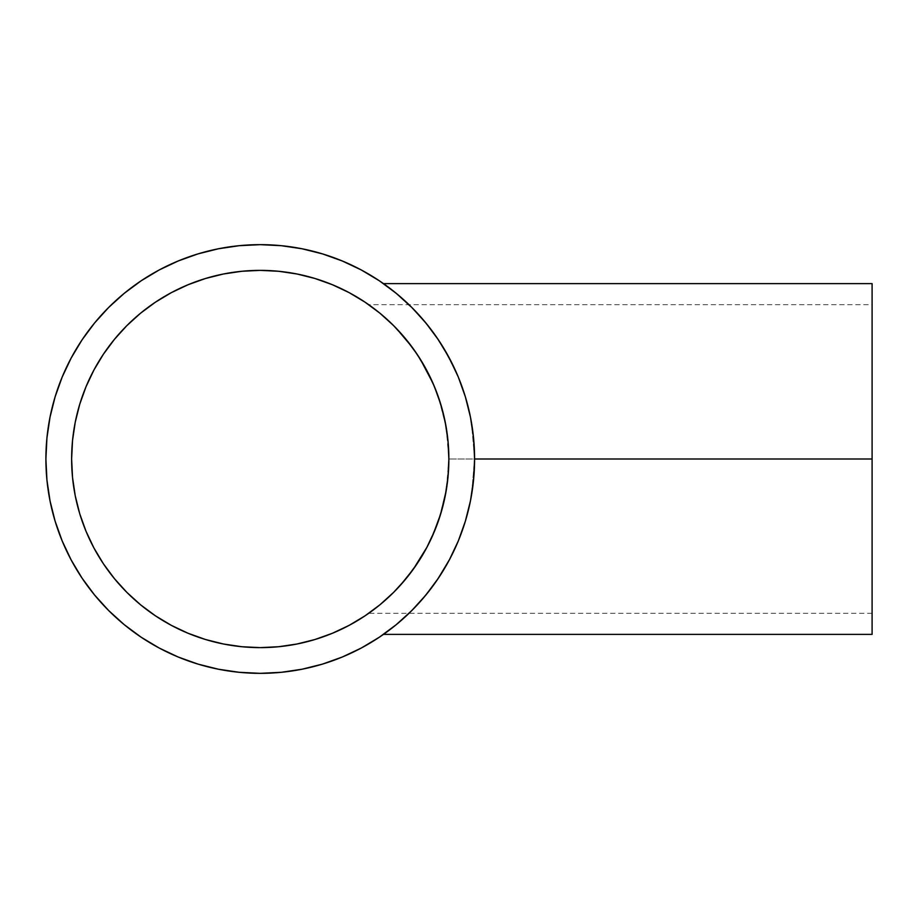 <?xml version="1.0" encoding="UTF-8"?>
<svg xmlns="http://www.w3.org/2000/svg" width="918" height="918" viewBox="0 0 918 918"><rect width="100%" height="100%" fill="white"/><g stroke="black" fill="none" stroke-linecap="round" stroke-linejoin="round"><path stroke-width="0.69" stroke-dasharray="4.59 3.44" d="M414.89 310.582L429.968 328.093L442.235 345.765L456.636 373.133L462.695 388.578L467.721 405.159L471.45 422.475L473.791 440.525L474.583 459L872.1 459L872.1 283.628L872.1 613.327L872.1 459L448.868 459L872.1 459L474.583 459L473.803 440.674L471.508 422.75L467.79 405.446L462.798 388.888L456.762 373.431L442.246 345.788L430.106 328.277L413.307 308.941L397.838 294.655M448.191 474.996L448.868 459L446.171 490.809L448.191 474.996M442.889 506.128L446.171 490.809L438.517 520.609L442.889 506.128M433.181 534.299L438.517 520.609L427.099 546.967L432.527 535.779M420.478 558.523L425.068 550.708M427.077 547.002L417.242 563.537M400.064 585.615L413.41 569.091A188.626 188.626 0 0 0 413.387 569.126L409.726 574.037M394.947 591.031L391.355 594.6A188.626 188.626 0 0 0 391.378 594.589L378.273 606.132M396.656 589.276L398.573 587.233A188.626 188.626 0 0 1 398.515 587.302M389.37 596.493L391.343 594.612A188.626 188.626 0 0 0 391.355 594.612M385.801 599.764L387.809 597.951M86.028 386.696A188.626 188.626 0 0 0 369.897 612.478L384.47 600.934M371.56 611.273L384.435 600.969L398.55 587.256L413.341 569.183L420.41 558.637A188.626 188.626 0 0 1 413.421 569.068M383.563 601.726L377.768 606.534M394.889 591.1L391.298 594.657M413.238 308.873L414.649 310.33M397.127 294.058L410.071 305.717M394.476 291.89L417.472 313.325L434.237 333.819L449.831 359.007L456.762 373.431L462.798 388.888L467.79 405.446L471.508 422.75L474.583 459L471.45 422.475L467.721 405.159L462.695 388.578L456.636 373.133L449.774 358.892L434.145 333.682L417.392 313.233L401.281 297.593L383.804 283.857A214.342 214.342 0 0 0 383.483 283.628L394.947 292.268M397.735 294.563L395.956 293.083M409.692 574.083L398.607 587.199A188.626 188.626 0 0 0 409.749 574.014M409.784 573.957A188.626 188.626 0 0 0 413.295 569.24M434.455 531.304A188.626 188.626 0 0 0 448.868 459L448.868 458.667M447.938 477.75L447.995 477.142M448.868 459.333L447.961 477.486L445.241 495.8L440.743 513.759L434.512 531.178L426.595 547.92L417.082 563.79L406.054 578.661L393.615 592.374L379.903 604.813M440.629 514.126L440.892 513.254M374.005 609.46L373.213 610.045M408.992 613.327A214.342 214.342 0 0 0 474.583 459L471.519 495.146L467.79 512.554L462.833 529.009L456.762 544.569L449.82 559.028L456.762 544.569L462.81 529.089L467.778 512.588L471.519 495.169L474.583 459A214.342 214.342 0 0 0 408.992 304.673M379.203 280.701A214.342 214.342 0 0 0 361.325 269.984L342.265 260.976L322.47 253.884L302.056 248.778L281.252 245.691L260.242 244.658L239.231 245.691L218.427 248.778L198.024 253.884M159.158 269.984A214.342 214.342 0 0 0 141.28 280.701M81.943 340.039A214.342 214.342 0 0 0 71.225 357.917L62.217 376.977L55.126 396.783L50.02 417.185L46.933 437.989L45.9 459A214.342 214.342 0 0 0 384.837 633.42L401.373 620.327L417.403 604.755L434.225 584.204L449.281 560.037L458.277 541.023L465.357 521.217L470.475 500.815L473.562 480.011L474.583 459L473.562 437.989L470.475 417.185L465.357 396.783L458.277 376.977L449.281 357.963L438.46 339.912L425.929 323.021L411.803 307.438L396.22 293.312L379.329 280.782M383.483 634.372L388.658 630.62L383.483 634.372M386.432 632.261A214.342 214.342 0 0 0 386.455 632.25L388.658 630.62A214.342 214.342 0 0 0 388.681 630.597L391.309 628.6A214.342 214.342 0 0 0 391.32 628.589L394.361 626.202A214.342 214.342 0 0 0 397.746 623.437L394.729 625.915M405.251 616.85L421.683 600.005L434.294 584.1L449.854 558.959L456.762 544.569L449.854 558.959L434.294 584.1L417.472 604.675L405.251 616.85A214.342 214.342 0 0 0 405.297 616.816M384.826 633.42L386.455 632.25A214.342 214.342 0 0 0 386.467 632.238M444.679 419.48L442.889 411.872L446.148 427.099L448.868 459L872.1 459L872.1 634.372L872.1 459L448.868 459L447.961 440.514L445.241 422.2L440.743 404.241L434.512 386.822L426.595 370.08L417.082 354.21L409.623 343.825M419.744 358.318L413.318 348.794L427.088 370.998L433.181 383.701L438.494 397.299L442.82 411.62M411.93 346.878L406.089 339.385M402.141 334.726L391.275 323.32L378.193 311.799M387.683 319.934L391.355 323.4M391.275 323.32L396.083 328.128M378.365 311.948L384.504 317.1L378.365 311.948M368.692 304.673L369.92 305.545L368.692 304.673L872.1 304.673L872.1 459L872.1 304.673M420.398 359.351L413.272 348.725M446.114 426.859L438.402 397.035L440.95 404.941M391.309 323.354A188.626 188.626 0 0 0 387.694 319.957M178.218 260.976L159.204 269.961L141.165 280.782L124.263 293.312L108.68 307.438L94.554 323.021L82.023 339.912M45.9 459L46.933 480.011L50.02 500.815L55.126 521.217M62.217 541.023L71.214 560.037L82.023 578.088L94.554 594.979L108.68 610.562L124.263 624.688L141.165 637.218M159.158 648.016L178.218 657.024L198.024 664.116L218.427 669.222L239.231 672.309L260.242 673.342L281.252 672.309L302.056 669.222L322.47 664.116M342.265 657.024L361.29 648.039L379.329 637.218L396.22 624.688L411.803 610.562L425.929 594.979L438.46 578.088L449.281 560.037M79.74 404.241L85.982 386.822M93.888 370.08L103.413 354.21L114.44 339.339L126.868 325.626L140.58 313.187M155.452 302.171L171.333 292.647L188.064 284.741L205.494 278.498M315 278.498L332.431 284.741M349.161 292.647L365.043 302.171L379.903 313.187L393.615 325.626L408.166 341.966M365.043 615.829L349.161 625.353L332.431 633.259L315 639.502M205.494 639.502L188.064 633.259M171.333 625.353L155.452 615.829L140.58 604.813L126.868 592.374L114.44 578.661M103.413 563.79L93.888 547.92L85.982 531.178L79.74 513.759M473.814 477.176L474.583 459L473.803 477.303L471.519 495.169L473.814 477.176M467.79 512.554L471.519 495.146L467.778 512.588L462.81 529.089L456.762 544.569L462.833 529.009L467.79 512.554M395.428 625.342L396.381 624.561M396.53 624.447L410.094 612.26M419.113 602.896L414.902 607.406M414.546 607.773L413.249 609.116M449.82 559.028L434.225 584.204L419.618 602.334M378.48 312.04L383.483 316.205M368.979 304.868L369.851 305.487M373.293 308.012L369.92 305.545M394.935 326.946L384.504 317.1M405.308 338.432L399.651 331.949M436.039 390.632L427.088 370.998L419.847 358.468M447.64 437.53L446.079 426.709M448.856 456.682L448.087 441.891M447.812 439.022L447.709 438.161M872.1 459L872.1 613.327L872.1 459M872.1 613.327L368.692 613.327"/><path stroke-width="1.38" d="M432.527 535.779L427.077 547.002M417.242 563.537L420.478 558.523M425.068 550.708L426.996 547.162M405.377 579.487L393.615 592.374L379.903 604.813L365.043 615.829L349.161 625.353L332.431 633.259L315 639.502L297.042 644L278.728 646.72L260.242 647.626L241.755 646.72L223.441 644L205.494 639.502L188.064 633.259L171.333 625.353L155.452 615.829L140.58 604.813L126.868 592.374L114.44 578.661L103.413 563.79L93.888 547.92L85.982 531.178L79.74 513.759L75.242 495.8L72.533 477.486L71.627 459A188.626 188.626 0 0 1 260.242 270.374A188.626 188.626 0 0 1 448.868 459L448.179 475.111L446.159 490.832L442.878 506.162L438.494 520.678L433.181 534.299L440.629 514.126M395.188 590.79L398.607 587.199A188.626 188.626 0 0 1 398.561 587.245L400.064 585.615M395.968 589.987L396.656 589.276M373.97 609.483L371.331 611.445A188.626 188.626 0 0 0 391.332 594.623L392.147 593.831M392.112 593.866L389.094 596.757M384.47 600.934L385.193 600.303M378.273 606.132L374.005 609.46M371.56 611.273L365.043 615.829M387.809 597.951L383.563 601.726M400.041 585.627L396.358 589.585M434.455 531.304A188.626 188.626 0 0 1 420.375 558.683L427.065 547.025L413.341 569.183L400.489 585.133M449.281 560.037L458.277 541.023L465.357 521.217L470.475 500.815L473.562 480.011L474.583 459L872.1 459L872.1 283.628L872.1 459L474.583 459A214.342 214.342 0 0 1 260.242 673.342A214.342 214.342 0 0 1 45.9 459A214.342 214.342 0 0 1 260.242 244.658A214.342 214.342 0 0 1 474.583 459L473.562 437.989L470.475 417.185L465.357 396.783L458.277 376.977L449.281 357.963L438.46 339.912L425.929 323.021L411.803 307.438L396.22 293.312L379.329 280.782L361.29 269.961L342.265 260.976L322.47 253.884L302.056 248.778L281.252 245.691L260.242 244.658L239.231 245.691L218.427 248.778L198.024 253.884L178.218 260.976L159.204 269.961L141.165 280.782L124.263 293.312L108.68 307.438L94.554 323.021L82.023 339.912L71.214 357.963L62.217 376.977L55.126 396.783L50.02 417.185L46.933 437.989L45.9 459L46.933 480.011L50.02 500.815L55.126 521.217L62.217 541.023L71.214 560.037L82.023 578.088L94.554 594.979L108.68 610.562L124.263 624.688L141.165 637.218L159.204 648.039L178.218 657.024L198.024 664.116L218.427 669.222L239.231 672.309L260.242 673.342L281.252 672.309L302.056 669.222L322.47 664.116L342.265 657.024L361.29 648.039L379.329 637.218L396.22 624.688L411.803 610.562L425.929 594.979L438.46 578.088L449.82 559.028M410.071 305.717L413.238 308.873M394.27 291.729L397.632 294.483M395.956 293.083L394.476 291.89M368.692 613.327L369.885 612.49A188.626 188.626 0 0 0 371.308 611.457M391.355 594.612A188.626 188.626 0 0 0 391.355 594.6A188.626 188.626 0 0 0 398.515 587.302M447.927 440.158L446.114 426.859L448.168 442.751L448.868 459A188.626 188.626 0 0 1 260.242 647.626A188.626 188.626 0 0 1 71.627 459L72.533 440.514L75.242 422.2L79.74 404.241L85.982 386.822L93.888 370.08L103.413 354.21L114.44 339.339L126.868 325.626L140.58 313.187L155.452 302.171L171.333 292.647L188.064 284.741L205.494 278.498L223.441 274L241.755 271.28L260.242 270.374L278.728 271.28L297.042 274L315 278.498L332.431 284.741L349.161 292.647L365.043 302.171L379.903 313.187L393.615 325.626L406.054 339.339L417.082 354.21L426.595 370.08L434.512 386.822L440.743 404.241L445.241 422.2L447.961 440.514L448.868 459A188.626 188.626 0 0 0 434.558 386.937M440.892 513.254L446.159 490.832L447.938 477.75M447.995 477.142L448.868 459.333M427.065 547.025L433.181 534.299M395.165 590.813L393.868 592.121M393.34 592.661L391.355 594.6M408.992 304.673A214.342 214.342 0 0 0 405.136 301.047M405.09 301.001A214.342 214.342 0 0 0 401.315 297.627M401.235 297.547A214.342 214.342 0 0 0 388.739 287.437M388.681 287.403A214.342 214.342 0 0 0 383.85 283.88A214.342 214.342 0 0 0 383.804 283.857M872.1 283.628L383.483 283.628A214.342 214.342 0 0 0 379.203 280.701M361.325 269.984A214.342 214.342 0 0 0 159.158 269.984M141.28 280.701A214.342 214.342 0 0 0 81.943 340.039M71.225 357.917A214.342 214.342 0 0 0 45.9 459M449.774 358.892L449.281 357.963M384.837 633.42A214.342 214.342 0 0 0 386.432 632.261M386.467 632.238A214.342 214.342 0 0 0 394.361 626.202L397.746 623.437A214.342 214.342 0 0 0 405.251 616.85M405.297 616.816A214.342 214.342 0 0 0 408.992 613.327M436.142 390.896L433.066 383.437L438.402 397.035L442.901 411.918M396.392 328.449L411.93 346.878M409.623 343.825L408.246 342.058M399.651 331.949L402.141 334.726M391.355 323.4L393.34 325.339M393.891 325.89L396.025 328.07M384.504 317.1L387.683 319.934M369.92 305.545L371.193 306.463M371.262 306.509L374.039 308.574M387.694 319.957A188.626 188.626 0 0 0 368.692 304.673L369.851 305.487L368.692 304.673A188.626 188.626 0 0 0 332.546 284.787M427.031 370.906L420.398 359.351L433.066 383.437L427.031 370.906M448.868 458.667L447.961 440.583M434.455 386.696A188.626 188.626 0 0 0 391.309 323.354L391.343 323.388M332.305 284.683A188.626 188.626 0 0 0 188.179 284.683M187.938 284.787A188.626 188.626 0 0 0 86.028 386.696M448.868 459L447.961 477.486L445.241 495.8L440.743 513.759L434.512 531.178L426.595 547.92L417.082 563.79L406.054 578.661M379.329 280.782L361.29 269.961M198.024 253.884L178.218 260.976M82.023 339.912L71.214 357.963M55.126 521.217L62.217 541.023M141.165 637.218L159.204 648.039M322.47 664.116L342.265 657.024M79.74 513.759L75.242 495.8L72.533 477.486L71.627 459L72.533 440.514L75.242 422.2L79.74 404.241M85.982 386.822L93.888 370.08M140.58 313.187L155.452 302.171M205.494 278.498L223.441 274L241.755 271.28L260.242 270.374L278.728 271.28L297.042 274L315 278.498M332.431 284.741L349.161 292.647M379.903 604.813L378.549 605.914M315 639.502L297.042 644L278.728 646.72L260.242 647.626L241.755 646.72L223.441 644L205.494 639.502M188.064 633.259L171.333 625.353M114.44 578.661L103.413 563.79M394.729 625.915L395.428 625.342M413.249 609.116L410.094 612.26M872.1 634.372L872.1 459L872.1 634.372L383.483 634.372M442.82 411.62L446.114 426.859M413.272 348.725L420.398 359.351M383.483 316.205L392.089 324.111M377.688 311.397L378.48 312.04M373.19 307.932L373.936 308.494M396.083 328.128L394.935 326.946M406.043 339.327L405.308 338.432M442.878 411.849L441.11 405.469M446.079 426.709L444.794 419.985M448.087 441.891L447.812 439.022M447.709 438.161L447.64 437.53M448.868 458.713L448.856 456.682"/></g></svg>
